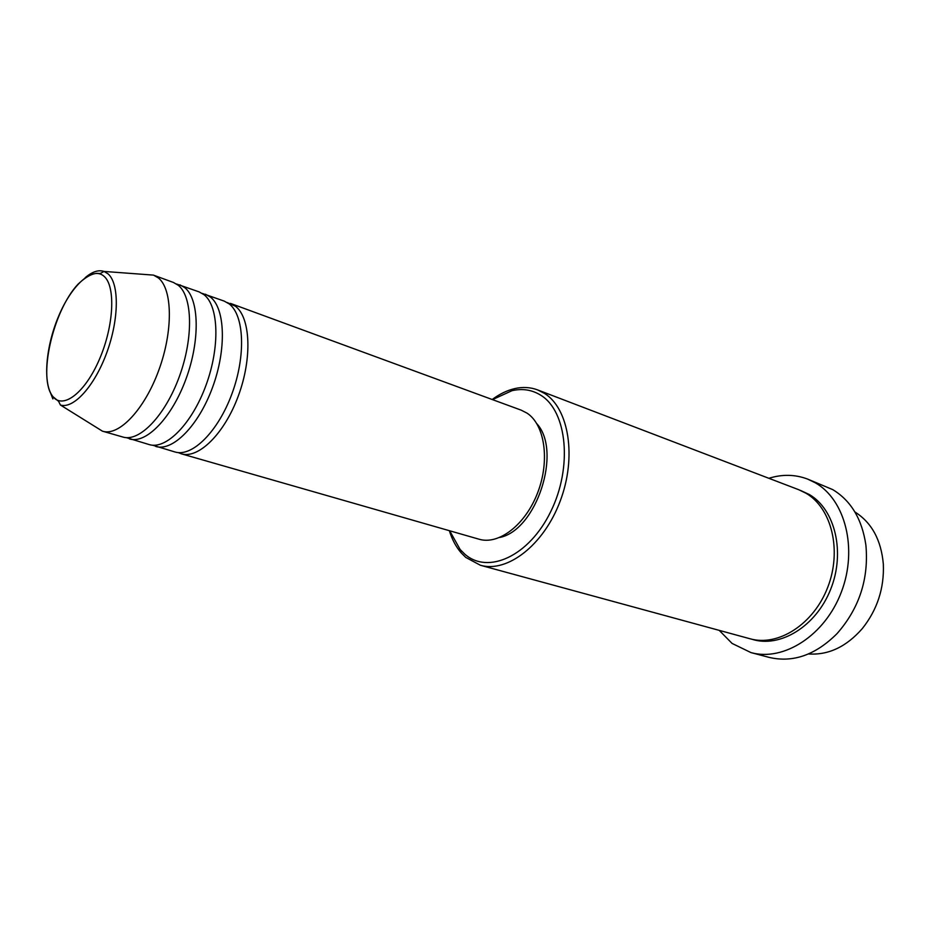 <?xml version="1.0" encoding="UTF-8"?>
<svg xmlns="http://www.w3.org/2000/svg" width="930" height="930" viewBox="0 0 930 930"><rect width="100%" height="100%" fill="white"/><g stroke="black" fill="none" stroke-linecap="round" stroke-linejoin="round"><path stroke-width="1.4" d="M227.234 302.552L235.441 306.226C250.554 317.642 252.367 358.097 238.371 395.808C224.537 433.613 198.52 459.164 181.315 453.805L178.246 452.585M202.194 293.392L224.258 301.122L229.233 303.947C244.276 315.363 245.997 355.899 231.965 393.739C218.108 431.66 192.126 457.327 174.991 451.98L152.625 445.203M205.483 294.229L210.401 297.042C225.211 308.423 226.664 349.25 212.528 387.45C198.567 425.754 172.678 451.759 155.775 446.47M176.537 284.01L199.148 291.904L204.042 294.705C218.782 306.075 220.131 346.995 205.972 385.334C191.964 423.755 166.121 449.876 149.288 444.61L126.375 437.635M179.92 284.847L184.733 287.626C199.229 298.96 200.299 340.171 186.023 378.882C171.922 417.686 146.184 444.168 129.596 438.96M145.545 274.524L153.392 275.106L173.433 282.464L178.223 285.243C192.626 296.565 193.603 337.869 179.292 376.708C165.156 415.64 139.465 442.238 122.946 437.053L102.428 431.16L95.755 427.01M808.542 653.953C828.386 655.29 846.312 646.838 862.308 628.587C877.292 609.72 884.302 588.248 883.337 564.173C881.198 540.005 871.724 522.602 854.903 511.977M449.69 530.786L460.141 549.514L464.698 554.059C487.878 574.833 529.077 556.314 550.723 511.616C572.729 467.174 567.126 411.42 540.946 395.343C532.204 389.833 522.567 388.275 512.012 390.67L492.516 399.621M492.191 399.505C499.503 394.064 506.966 390.437 514.569 388.635C522.683 386.764 530.379 387.194 537.645 389.914L544.538 393.413C568.939 408.561 576.879 457.095 560.22 501.003C543.841 545.038 507.303 573.124 480.392 565.254L465.721 557.384L461.013 552.676C455.933 546.724 452.05 539.4 449.353 530.693M750.998 652.604L769.157 657.394C792.953 662.962 815.563 655.034 837.023 633.632C859.297 608.278 868.922 578.797 865.9 545.178C862.075 519.219 851.031 500.7 832.745 489.622L807.659 479.101L815.25 482.775C845.231 499.666 857.971 548.886 841.336 592.085C825.015 635.399 783.688 661.742 750.998 652.604L732.084 643.432L719.204 630.354M537.645 389.914L798.765 489.726L805.973 493.226C831.629 508.013 842.15 550.397 827.735 587.318C813.587 624.344 778.143 646.827 750.092 638.782L480.392 565.254M230.431 303.389L521.242 410.176L527.054 413.153C544.806 424.731 550.072 460.571 537.714 492.586C525.555 524.694 498.852 545.224 479.113 539.226L181.315 453.805M536.889 423.789C562.278 451.224 536.447 530.298 499.77 537.459M153.717 275.222L158.425 277.977C172.585 289.265 173.247 330.859 158.844 370.094C144.592 409.421 119.017 436.379 102.765 431.264M768.866 478.299C782.246 474.114 795.173 474.381 807.659 479.101M85.165 277.71C92.175 271.7 98.475 269.607 104.044 271.432L100.242 273.513L96.755 273.327C91.245 273.885 84.967 277.535 77.922 284.289C52.719 311.19 37.421 379.022 53.057 396.785C63.298 409.526 85.362 392.46 99.58 358.957C113.948 325.605 115.762 286.254 104.067 276.315C92.57 265.875 71.517 285.208 58.544 316.386C45.419 347.413 42.606 384.497 53.068 396.773L58.602 401.342L60.427 405.015L102.428 431.16M153.392 275.106L104.044 271.432L108.066 273.873C119.342 283.511 119.121 319.002 106.845 352.47C94.686 386.008 73.575 409.258 60.427 405.015M800.37 490.377L809.205 494.458C835.152 509.384 845.568 552.432 830.595 589.469C815.912 626.622 779.759 648.396 751.777 639.201M52.882 398.912L48.883 388.81M460.141 549.514L461.013 552.676M512.012 390.67L514.569 388.635"/></g></svg>
